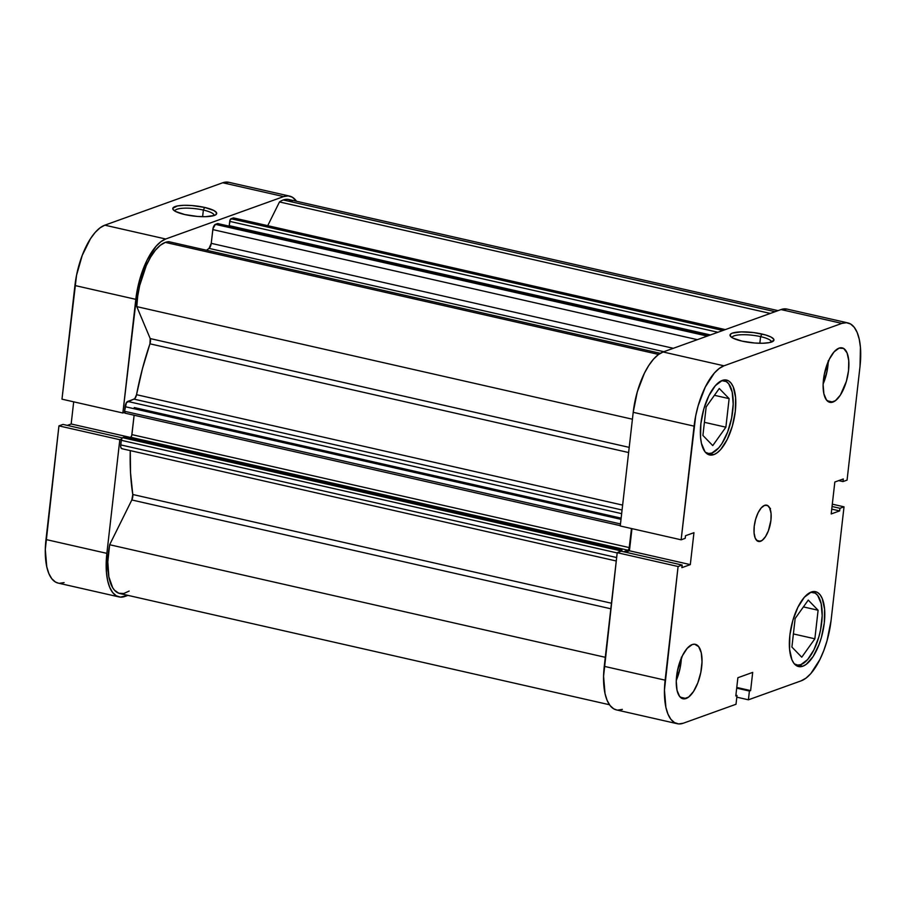 <?xml version="1.0" encoding="UTF-8"?>
<svg xmlns="http://www.w3.org/2000/svg" width="906" height="906" viewBox="0 0 906 906"><rect width="100%" height="100%" fill="white"/><g stroke="black" fill="none" stroke-linecap="round" stroke-linejoin="round"><path stroke-width="1.36" d="M721.686 380.667A37.225 15.47 -77.2 0 1 724.268 380.735A37.225 15.47 -77.2 0 1 732.048 415.741A37.225 15.47 -77.2 0 1 711.923 453.011A37.225 15.47 -77.2 0 1 707.779 453.351A37.225 15.47 -77.2 0 1 705.412 452.298L708.741 453.498L711.923 453.011L718.628 447.972L721.889 443.612L727.631 432.037L731.595 418.176L733.192 404.133L732.184 392.072L728.707 383.804L726.193 381.517L721.686 380.667M810.666 592.275A37.225 15.47 -77.2 0 1 813.248 592.343A37.225 15.47 -77.2 0 1 821.029 627.348A37.225 15.47 -77.2 0 1 800.904 664.619A37.225 15.47 -77.2 0 1 796.759 664.959A37.225 15.47 -77.2 0 1 794.403 663.905L797.722 665.095L800.904 664.619L807.608 659.579L813.916 649.84L818.865 636.873L820.576 629.783L822.184 615.74L821.164 603.679L817.688 595.412L815.185 593.124L810.677 592.275M686.068 698.515A27.927 11.608 -77.2 0 1 682.954 698.764A27.927 11.608 -77.2 0 1 677.122 672.512A27.927 11.608 -77.2 0 1 692.218 644.562L687.19 648.334L682.456 655.65L677.462 670.689L676.261 681.221L677.02 690.27L679.625 696.465L683.679 698.877L688.571 697.11L693.543 691.459L697.847 682.773L700.825 672.377L702.025 661.856L701.267 652.807L698.651 646.601L694.596 644.2L692.218 644.562A27.927 11.608 -77.2 0 1 695.321 644.313A27.927 11.608 -77.2 0 1 701.165 670.565A27.927 11.608 -77.2 0 1 686.068 698.515L680.259 697.19L686.068 698.515M832.931 402.071A27.927 11.608 -77.2 0 1 829.828 402.332A27.927 11.608 -77.2 0 1 823.984 376.069A27.927 11.608 -77.2 0 1 839.081 348.119L834.052 351.902L829.33 359.206L824.324 374.257L823.124 384.778L823.894 393.827L826.499 400.033L830.553 402.434L835.434 400.679L840.417 395.027L846.408 381.256L848.537 370.599L848.752 360.611L847.042 352.842L843.645 348.448L839.081 348.119A27.927 11.608 -77.2 0 1 842.195 347.87A27.927 11.608 -77.2 0 1 848.027 374.121A27.927 11.608 -77.2 0 1 832.931 402.071L827.133 400.758L832.931 402.071M760.53 541.301A18.618 7.735 -77.2 0 1 758.458 541.471A18.618 7.735 -77.2 0 1 754.562 523.962A18.618 7.735 -77.2 0 1 764.63 505.333L761.278 507.847L758.118 512.728L755.649 519.206L754.222 526.318L754.075 532.977L755.219 538.153L757.484 541.086L758.934 541.539L762.195 540.372L765.513 536.601L768.379 530.814L770.927 520.316L771.074 513.657L769.93 508.481L767.665 505.548L764.63 505.333A18.618 7.735 -77.2 0 1 766.702 505.163A18.618 7.735 -77.2 0 1 770.587 522.671A18.618 7.735 -77.2 0 1 760.53 541.301L756.657 540.418L760.53 541.301M771.368 342.094A19.773 4.621 6.5 0 0 760.598 336.624L761.889 334.008A22.106 5.164 -173.5 0 1 773.158 341.234A22.106 5.164 -173.5 0 1 742.071 341.132L732.841 338.063L730.168 335.854L730.814 333.895L732.376 333.114L741.187 331.89L753.633 332.57L765.525 334.937L771.119 337.077L773.792 339.297L773.883 340.316L769.273 342.638L762.773 343.249L754.63 343.012L742.071 341.132A22.106 5.164 -173.5 0 1 730.519 336.375A22.106 5.164 -173.5 0 1 738.526 332.015A22.106 5.164 -173.5 0 1 761.889 334.008L760.598 336.624A19.773 4.621 -173.5 0 1 771.38 342.06A19.773 4.621 -173.5 0 1 771.368 342.094M759.84 343.261L760.598 336.624L759.84 343.261M713.86 454.608A38.392 15.957 -77.2 0 1 709.579 454.948A38.392 15.957 -77.2 0 1 701.561 418.855A38.392 15.957 -77.2 0 1 722.308 380.418L715.4 385.616L708.9 395.662L703.792 409.036L700.87 423.702L700.553 437.428L701.414 443.272L705.004 451.8L707.586 454.155L710.576 455.106L713.86 454.608L717.303 452.683L720.768 449.41L727.269 439.365L732.376 425.99L735.298 411.324L735.615 397.598L733.248 386.907L731.165 383.227L728.583 380.871L725.593 379.931L722.308 380.418A38.392 15.957 -77.2 0 1 726.589 380.078A38.392 15.957 -77.2 0 1 734.607 416.171A38.392 15.957 -77.2 0 1 713.86 454.608L709.024 453.51L713.86 454.608M802.841 666.216A38.392 15.957 -77.2 0 1 798.56 666.556A38.392 15.957 -77.2 0 1 790.542 630.463A38.392 15.957 -77.2 0 1 811.289 592.026L804.381 597.224L797.88 607.269L792.773 620.644L789.851 635.31L789.545 649.036L791.901 659.727L793.984 663.407L796.578 665.763L799.568 666.703L802.841 666.216L806.283 664.291L813.124 656.522L819.035 644.574L821.357 637.598L824.29 622.932L824.596 609.206L822.229 598.515L820.145 594.834L817.563 592.479L814.573 591.539L811.289 592.026A38.392 15.957 -77.2 0 1 815.57 591.686A38.392 15.957 -77.2 0 1 823.599 627.779A38.392 15.957 -77.2 0 1 802.841 666.216L798.005 665.117L802.841 666.216M633.203 412.321L694.087 426.148L681.131 539.806L620.248 525.978L633.203 412.321L620.248 525.978L681.131 539.806L695.695 415.899L698.164 405.707L705.276 387.055L714.347 373.046L719.183 368.493L723.973 365.809L841.9 323.397L846.464 322.706L850.632 324.031L854.245 327.315L857.144 332.434L859.239 339.195L860.44 347.338L860.009 366.466L847.065 480.123L842.988 481.584L843.293 478.98L834.834 482.015L831.198 513.94L839.647 510.905L839.953 508.289L844.018 506.828L831.074 620.485L826.985 640.927L823.747 650.667L819.873 659.579L810.813 673.588L805.978 678.141L801.176 680.825L748.413 699.806L749.409 691.04L750.621 690.598L752.693 672.388L737.88 677.722L735.808 695.933L737.008 695.491L736.012 704.256L683.249 723.237L736.012 704.256L737.008 695.491L735.887 695.242L737.008 695.491L735.808 695.933L737.88 677.722L752.693 672.388L750.621 690.598L736.771 687.45L750.621 690.598L749.409 691.04L736.691 688.141L749.409 691.04L748.413 699.806L801.176 680.825A53.522 22.242 -77.2 0 0 831.074 620.485L844.018 506.828L839.953 508.289L832.048 506.499L839.953 508.289L839.647 510.905L831.753 509.104L839.647 510.905L831.198 513.94L834.834 482.015L843.293 478.98L842.988 481.584L838.73 480.622L842.988 481.584L847.065 480.123L860.009 366.466A53.522 22.242 -77.2 0 0 847.869 322.91L786.986 309.082A53.522 22.242 102.8 0 0 781.017 309.569L663.09 351.981L658.3 354.654L653.452 359.218L648.764 365.492L644.393 373.227L637.28 391.879L633.203 412.321L694.087 426.148A53.522 22.242 -77.2 0 1 723.973 365.809L841.9 323.397L781.017 309.569L663.09 351.981L723.973 365.809L663.09 351.981A53.522 22.242 102.8 0 0 633.203 412.321M832.308 504.166L844.018 506.828L832.308 504.166M631.958 528.64L629.432 550.78L625.536 552.184L629.432 550.78L631.958 528.64M677.292 723.724L616.408 709.896A53.522 22.242 102.8 0 1 604.257 666.34L665.14 680.168L604.257 666.34L617.201 552.683L678.084 566.51L665.14 680.168A53.522 22.242 -77.2 0 0 677.292 723.724A53.522 22.242 -77.2 0 0 683.249 723.237L678.685 723.928L674.517 722.603L670.904 719.319L668.005 714.2L665.91 707.439L664.449 690.089L678.084 566.51L682.161 565.05L621.278 551.222L617.201 552.683L603.566 676.261L605.027 693.611L607.122 700.372L610.021 705.491L613.634 708.775L616.488 709.919M617.801 710.1L622.365 709.409M787.076 309.105L781.017 309.569L841.9 323.397A53.522 22.242 -77.2 0 1 847.869 322.91M682.161 565.05L681.867 567.654L690.315 564.619L693.951 532.694L685.502 535.729L685.196 538.345L681.131 539.806L685.196 538.345L685.502 535.729L693.951 532.694L690.315 564.619L629.432 550.78L690.315 564.619L681.867 567.654L682.161 565.05L678.084 566.51L617.201 552.683L621.278 551.222L682.161 565.05M736.827 697.167L748.413 699.806L736.827 697.167M732.071 337.621A19.773 4.621 -173.5 0 1 732.071 337.576A19.773 4.621 -173.5 0 1 760.598 336.624A19.773 4.621 6.5 0 0 732.071 337.621M828.254 360.735L827.053 371.256L823.158 383.918A27.927 11.608 102.8 0 0 828.231 361.585M681.391 657.167L680.191 667.688L676.284 680.361A27.927 11.608 102.8 0 0 681.357 658.028M808.254 600.1L795.151 618.504L791.901 647.054L801.753 657.201L814.856 638.798L793.396 633.928L814.856 638.798L818.107 610.248L803.407 606.907L818.107 610.248L808.254 600.1L795.151 618.504L791.901 647.054L801.753 657.201L814.856 638.798L818.107 610.248L808.254 600.1M702.909 435.446L712.762 445.593L725.876 427.19L704.415 422.321L725.876 427.19L729.126 398.64L714.426 395.299L729.126 398.64L719.273 388.493L706.17 406.896L702.909 435.446L712.762 445.593L725.876 427.19L729.126 398.64L719.273 388.493L706.17 406.896L702.909 435.446M203.363 210.056A19.773 4.621 6.5 0 0 174.835 211.053A19.773 4.621 -173.5 0 1 174.835 211.007A19.773 4.621 -173.5 0 1 203.363 210.056L202.604 216.693L203.363 210.056A19.773 4.621 -173.5 0 1 214.133 215.481A19.773 4.621 -173.5 0 1 214.133 215.526A19.773 4.621 6.5 0 0 203.363 210.056L204.654 207.429L203.363 210.056M184.835 214.563A22.106 5.164 -173.5 0 1 173.284 209.796A22.106 5.164 -173.5 0 1 181.291 205.447A22.106 5.164 -173.5 0 1 204.654 207.429L213.884 210.509L216.557 212.717L215.911 214.677L214.348 215.458L205.537 216.681L197.395 216.443L184.835 214.563L175.605 211.494L172.933 209.275L172.831 208.244L177.451 205.934L183.952 205.311L192.095 205.56L204.654 207.429A22.106 5.164 -173.5 0 1 215.922 214.654A22.106 5.164 -173.5 0 1 184.835 214.563M119.014 596.918A53.522 22.242 -77.2 0 1 106.874 553.362L45.991 539.534A53.522 22.242 102.8 0 0 58.131 583.09L119.014 596.918A53.522 22.242 -77.2 0 0 124.983 596.431L127.95 595.367L120.419 597.122L116.251 595.808L112.638 592.513L109.739 587.394L107.644 580.633L106.444 572.49L106.874 553.362L119.819 439.704L58.935 425.877L45.991 539.534L106.874 553.362L119.819 439.704L121.529 439.093L119.819 439.704L58.935 425.877L45.3 549.455L46.761 566.805L48.856 573.566L51.755 578.685L55.368 581.969L58.222 583.113M124.575 412.389L122.865 413L137.429 289.093L139.898 278.901L147.01 260.249L156.07 246.239L160.906 241.687L165.707 239.003L283.635 196.591L288.199 195.9L292.366 197.225L296.522 201.257A53.522 22.242 -77.2 0 0 289.592 196.104A53.522 22.242 -77.2 0 0 283.635 196.591L222.751 182.763L104.824 225.175L100.022 227.859L95.187 232.412L90.498 238.686L82.253 255.333L76.546 275.265L61.982 399.172L122.865 413L135.809 299.342L74.926 285.515L61.982 399.172L122.865 413L124.575 412.389M228.81 182.299L222.751 182.763L104.824 225.175L165.707 239.003L283.635 196.591L222.751 182.763A53.522 22.242 102.8 0 1 228.708 182.276L289.592 196.104M73.692 401.834L71.166 423.985L67.27 425.378L71.166 423.985L130.215 437.394L71.166 423.985L73.692 401.834M63.012 424.416L58.935 425.877L63.012 424.416L122.242 437.87L63.012 424.416M59.536 583.294L64.1 582.603M74.926 285.515L135.809 299.342A53.522 22.242 -77.2 0 1 165.707 239.003L104.824 225.175A53.522 22.242 102.8 0 0 74.926 285.515M292.174 201.053L287.949 199.354L283.25 199.966L775.117 311.687L283.25 199.966A50.023 20.793 102.8 0 0 279.478 201.947L267.723 225.673L279.478 201.947L770.27 313.431L279.478 201.947A50.023 20.793 102.8 0 1 283.25 199.966A50.023 20.793 102.8 0 1 288.821 199.513L778.05 310.633M125.085 413.181A2.322 0.963 102.8 0 1 124.564 411.29L620.485 523.94L124.564 411.29L125.085 406.681L621.006 519.331L125.085 406.681A4.655 1.937 102.8 0 1 127.689 401.437L621.652 513.634L127.689 401.437L134.054 399.138L622.071 509.987L134.054 399.138A4.655 1.937 102.8 0 0 136.534 394.699L142.401 368.878L149.943 343.816L628.617 452.536L149.943 343.816A4.655 1.937 102.8 0 0 150.215 338.572L629.206 447.371L150.215 338.572L136.783 306.636A50.023 20.793 102.8 0 1 165.322 242.378A50.023 20.793 102.8 0 1 168.946 241.709L660.293 353.317L168.946 241.709A50.023 20.793 102.8 0 0 165.322 242.378L658.617 354.427L165.322 242.378L160.362 245.243L155.379 250.249L150.6 257.157L146.251 265.639L139.649 285.662L137.689 296.285L136.783 306.636L150.215 338.572L149.943 343.816A160.555 66.716 102.8 0 0 136.534 394.699L622.626 505.106L136.534 394.699L134.801 398.617L126.444 402.615L124.564 411.29L125.345 413.159A2.322 0.963 102.8 0 1 125.085 413.181L620.282 525.661M663.883 351.698L209.026 248.38A160.555 66.716 102.8 0 0 206.534 250.249L209.026 248.38A4.655 1.937 102.8 0 0 211.245 243.34L209.026 248.38L663.883 351.698M609.478 704.743L119.796 593.521A50.023 20.793 102.8 0 1 109.649 544.733L605.287 657.303L109.649 544.733L131.823 499.976A4.655 1.937 102.8 0 0 132.786 494.495L130.543 472.943L130.271 450.61A160.555 66.716 102.8 0 0 132.786 494.495L611.448 603.215L132.786 494.495L131.823 499.976L109.649 544.733L107.803 561.833L108.856 576.782L112.672 587.711L114.484 590.191L118.788 593.226L123.76 593.521L129.139 591.074M215.413 224.36L212.955 228.72L211.245 243.34L212.819 229.603L697.337 339.659L212.819 229.603A4.655 1.937 102.8 0 1 215.413 224.36L217.553 223.589L215.413 224.36L707.292 336.081L215.413 224.36M134.122 415.231L131.732 435.514L131.03 436.93L128.765 437.915L130.611 437.247A2.322 0.963 102.8 0 0 131.914 434.62L134.122 415.231M616.261 560.995L121.789 448.685A4.655 1.937 102.8 0 1 120.736 444.903L616.658 557.541L120.736 444.903L121.257 440.293A2.322 0.963 102.8 0 1 122.559 437.666L619.942 550.644L621.924 549.931L619.942 550.644L122.559 437.666L124.541 436.952L621.924 549.931L621.765 551.324L621.924 549.931L124.541 436.952L122.14 437.983L121.257 440.293L120.691 446.556L121.234 448.3L122.31 448.64M233.918 218.029L230.203 219.671L229.229 225.639L710.451 334.948L229.229 225.639L229.716 221.37L717.914 332.264L229.716 221.37A2.322 0.963 102.8 0 1 231.019 218.742L722.886 330.475L231.019 218.742L233.159 217.984L725.027 329.705L233.159 217.984A4.655 1.937 102.8 0 1 233.669 217.938L725.298 329.603M217.938 223.612L709.432 335.311L217.553 223.589A2.322 0.963 102.8 0 1 217.814 223.567L709.568 335.265M631.471 528.526L629.115 548.492L627.994 550.225L623.702 551.765L627.994 550.225L130.611 437.247L627.994 550.225A2.322 0.963 -77.2 0 0 629.296 547.598L131.914 434.62L629.296 547.598L631.471 528.526M618.923 552.071A2.322 0.963 -77.2 0 1 619.942 550.644L618.821 552.377M769.885 509.75L770.485 508.391M131.823 499.976L610.814 608.775L131.823 499.976M136.783 306.636L632.411 419.206L136.783 306.636M121.257 440.293L617.179 552.932L121.257 440.293M673.339 348.3L211.245 243.34L673.339 348.3M722.535 380.35L724.2 380.724M811.516 591.958L813.192 592.331M795.015 664.562L796.691 664.936M706.034 452.955L707.711 453.34M134.247 407.553L621.142 518.141"/></g></svg>
